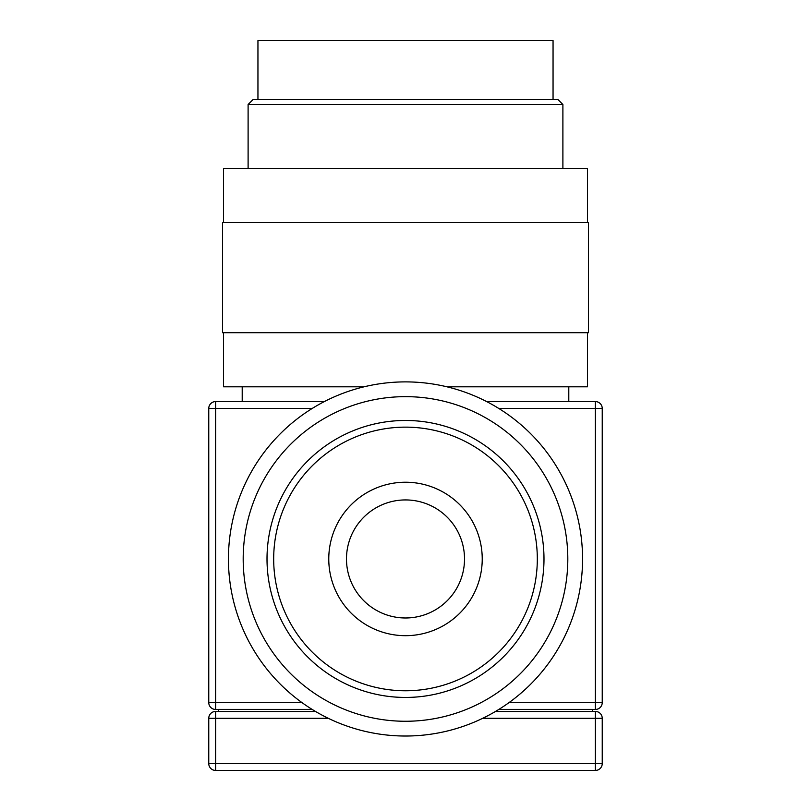 <?xml version="1.0" encoding="UTF-8"?>
<svg xmlns="http://www.w3.org/2000/svg" width="811" height="811" viewBox="0 0 811 811"><rect width="100%" height="100%" fill="white"/><g stroke="black" fill="none" stroke-linecap="round" stroke-linejoin="round"><path stroke-width="1.22" d="M568.795 386.806L568.795 401.567M242.205 401.567L242.205 386.806M587.478 332.703L587.478 386.806L446.942 386.806M364.058 386.806L223.522 386.806L223.522 332.703M588.472 222.528L588.472 332.703L222.528 332.703L222.528 222.528L588.472 222.528M223.522 222.528L223.522 168.435L587.478 168.435L587.478 222.528M562.895 104.487L248.105 104.487L253.032 99.571L557.968 99.571L562.895 104.487L562.895 168.435M248.105 168.435L248.105 104.487M257.949 99.571L257.949 40.55L553.051 40.55L553.051 99.571M218.595 711.429L215.645 711.429A6.883 6.883 0 0 0 208.762 718.313L208.762 763.567A6.883 6.883 0 0 0 215.645 770.45L595.355 770.45A6.883 6.883 0 0 0 602.238 763.567L602.238 718.313A6.883 6.883 0 0 0 595.355 711.429L592.405 711.429M312.113 709.392L218.595 709.392L218.595 711.5L315.601 711.5M495.399 711.5L592.405 711.5L592.405 709.392L498.887 709.392M324.38 401.567L215.645 401.567A6.883 6.883 0 0 0 208.762 408.45L208.762 702.579A6.883 6.883 0 0 0 215.645 709.463L218.595 709.463M592.405 709.463L595.355 709.463A6.883 6.883 0 0 0 602.238 702.579L602.238 408.45A6.883 6.883 0 0 0 595.355 401.567L486.62 401.567M464.521 558.951A59.021 59.021 0 0 0 405.5 499.931A59.021 59.021 0 0 0 346.479 558.951A59.021 59.021 0 0 0 405.5 617.982A59.021 59.021 0 0 0 464.521 558.951M482.231 558.951A76.731 76.731 0 0 0 405.5 482.231A76.731 76.731 0 0 0 328.769 558.951A76.731 76.731 0 0 0 405.5 635.682A76.731 76.731 0 0 0 482.231 558.951M228.438 558.951A177.062 177.062 0 0 0 405.5 736.023A177.062 177.062 0 0 0 582.562 558.951A177.062 177.062 0 0 0 405.5 381.89A177.062 177.062 0 0 0 228.438 558.951M243.188 558.951A162.312 162.312 0 0 0 405.5 721.263A162.312 162.312 0 0 0 567.812 558.951A162.312 162.312 0 0 0 405.5 396.65A162.312 162.312 0 0 0 243.188 558.951M267.012 558.951A138.488 138.488 0 0 0 405.5 697.44A138.488 138.488 0 0 0 543.988 558.951A138.488 138.488 0 0 0 405.5 420.473A138.488 138.488 0 0 0 267.012 558.951M273.682 558.951A131.818 131.818 0 0 1 405.5 427.144A131.818 131.818 0 0 1 537.318 558.951A131.818 131.818 0 0 1 405.5 690.769A131.818 131.818 0 0 1 273.682 558.951M600.221 713.447A6.883 6.883 0 0 0 595.355 711.429L595.355 718.313L602.238 718.313M210.779 768.433A6.883 6.883 0 0 0 215.645 770.45L215.645 711.429A6.883 6.883 0 0 0 210.779 713.447M602.238 763.567L595.355 763.567L595.355 770.45A6.883 6.883 0 0 0 600.221 768.433M482.677 718.313L595.355 718.313L595.355 763.567L208.762 763.567M208.762 718.313L328.323 718.313M498.775 408.45L602.238 408.45A6.883 6.883 0 0 0 600.221 403.584M595.355 401.567L595.355 709.463A6.883 6.883 0 0 0 600.221 707.445M602.238 702.579L509.065 702.579M210.779 403.584A6.883 6.883 0 0 0 208.762 408.45L215.645 408.45L215.645 401.567M210.779 707.445A6.883 6.883 0 0 0 215.645 709.463L215.645 408.45L312.225 408.45M301.935 702.579L208.762 702.579"/></g></svg>
